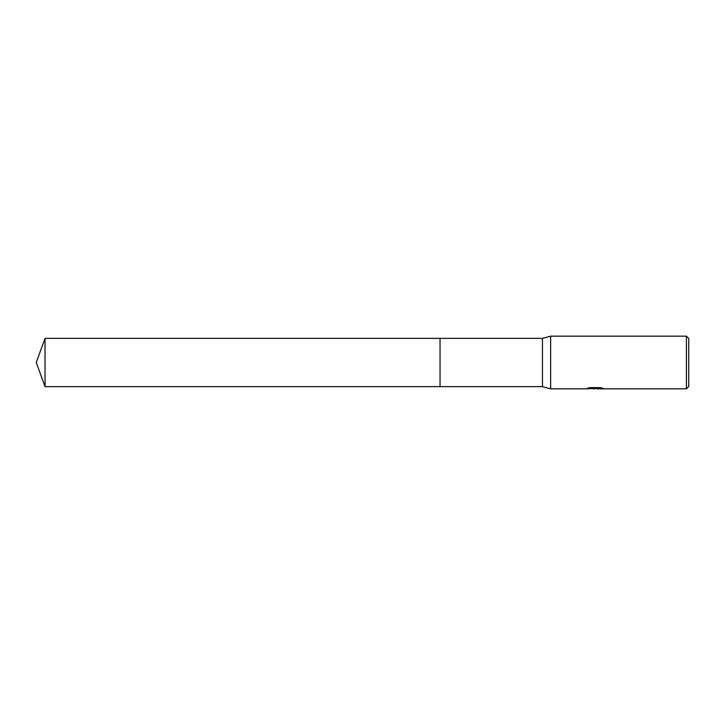 <?xml version="1.0" encoding="UTF-8"?>
<svg xmlns="http://www.w3.org/2000/svg" width="725" height="725" viewBox="0 0 725 725"><rect width="100%" height="100%" fill="white"/><g stroke="black" fill="none" stroke-linecap="round" stroke-linejoin="round"><path stroke-width="1.09" d="M588.229 388.038L595.588 388.337L585.573 388.836L550.647 388.836L542.454 386.642L440.039 386.642L440.039 338.358L542.454 338.358L550.647 336.164L686.412 336.164L688.75 338.502L688.75 386.498L686.412 388.836L597.318 388.836L601.995 388.038M542.454 386.642L542.454 338.358M550.647 388.836L550.647 336.164M596.394 388.546L591.473 388.573M594.536 388.836L593.286 388.836M686.412 388.836L686.412 336.164M595.588 388.337L587.168 388.337L589.905 387.648L600.3 387.648L603.309 388.419L597.219 388.817M592.135 388.546L594.645 388.392M45.032 386.642L45.032 338.358L440.039 338.358L440.039 386.642L45.032 386.642L36.25 362.5L45.032 338.358M594.944 388.546L597.219 388.546"/></g></svg>
